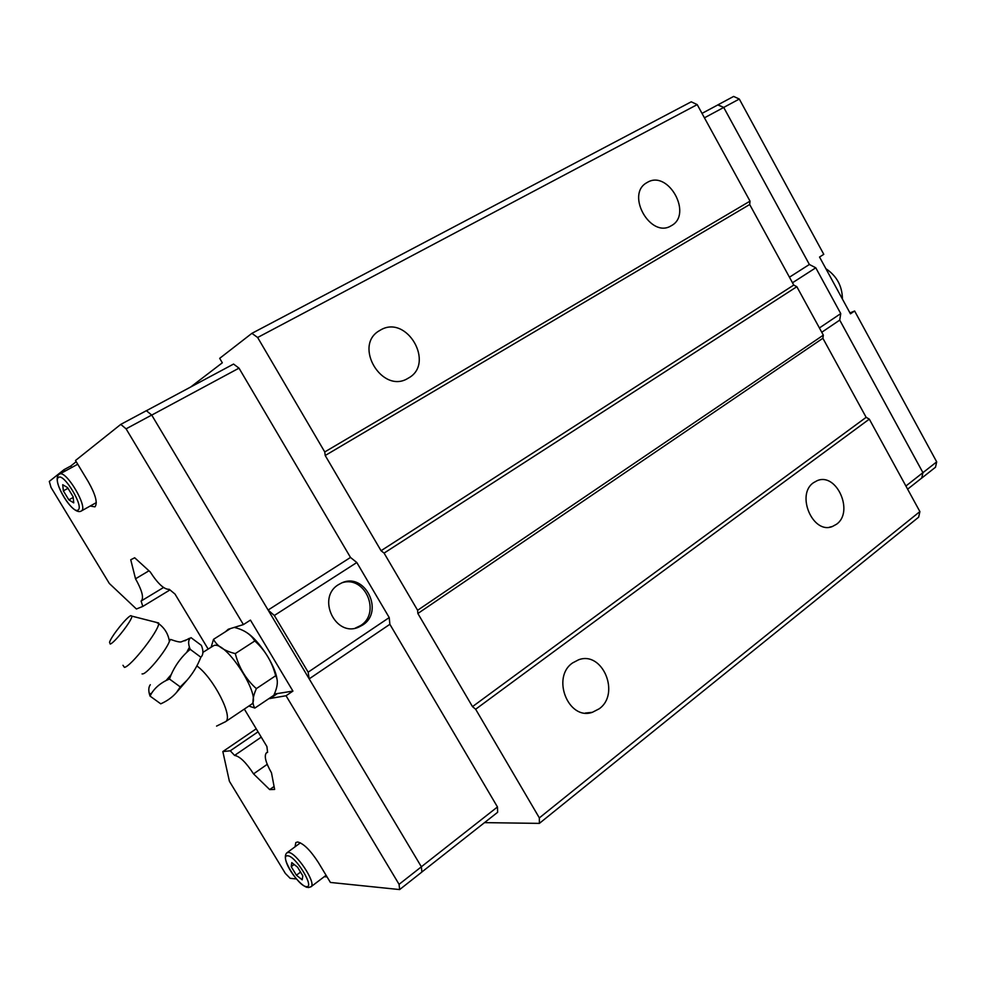 <?xml version="1.0" encoding="UTF-8"?>
<svg xmlns="http://www.w3.org/2000/svg" width="986" height="986" viewBox="0 0 986 986"><rect width="100%" height="100%" fill="white"/><g stroke="black" fill="none" stroke-linecap="round" stroke-linejoin="round"><path stroke-width="1.48" d="M142.058 673.919L142.871 673.882C147.653 673.216 166.166 650.538 169.407 641.393L170.504 639.409C176.913 641.726 180.635 642.478 181.646 641.676L190.027 638.423C188.412 640.247 188.203 643.168 189.423 647.186L190.212 649.33L186.748 652.338C180.155 658.648 174.953 666.08 171.17 674.621L169.469 679.021L166.116 680.513C159.757 683.766 154.901 688.031 151.536 693.318L150.032 696.079L149.354 693.824L151.536 693.318M380.436 330.076C406.91 314.066 435.529 363.859 408.216 378.18L408.056 378.279C382.248 394.671 352.729 345.383 379.622 330.556L380.436 330.076M647.346 182.385C668.323 169.53 693.072 214.43 671.318 225.695L671.22 225.745C650.674 238.982 625.272 194.23 646.865 182.669L647.346 182.385M572.669 662.888L578.56 659.807C602.508 650.563 620.662 693.737 599.192 708.798L592.364 712.311C568.429 720.865 551.038 677.259 572.669 662.888M813.561 482.672L817.098 480.712C836.535 471.998 854.332 511.87 836.547 524.219L832.455 526.475C812.982 534.819 795.566 494.516 813.561 482.672M342.376 582.664C365.301 575.343 381.237 613.169 360.506 625.629L355.243 628.144M338.592 584.587L341.464 583.046C364.783 571.56 384.799 611.628 362.54 625.112L358.781 627.096C335.474 637.843 316.26 597.504 338.592 584.587M295.048 846.801L295.812 842.574L297.612 841.982C303.515 843.412 310.417 850.24 318.33 862.442L330.409 882.445L399.65 889.569L399.071 884.331L286.051 695.746L268.796 698.692M268.106 610.038L350.498 557.447L356.809 562.525L389.224 617.581L389.877 624.298L309.185 678.861L151.708 415.057L146.359 410.694L120.773 424.387L75.491 460.511L88.284 481.698C95.654 494.787 97.861 503.168 94.939 506.853L90.207 506.028M122.967 665.291L124.458 667.399C131.089 666.376 158.672 631.04 158.672 623.645L156.33 622.376M130.855 615.646C126.911 616.78 111.295 636.278 109.532 642.28L110.222 644.043C114.45 643.118 132.605 619.701 131.89 616.139L130.855 615.646M150.032 696.079L160.743 703.831C167.164 700.997 172.427 697.201 176.506 692.468L180.265 686.909L187.155 680.093C193.009 673.29 197.57 665.673 200.848 657.218C203.375 654.914 203.56 650.982 201.415 645.386L191.001 637.646M149.342 693.824C148.381 689.793 148.713 686.774 150.328 684.728M184.863 640.838L186.132 640.074M190.027 638.423L188.56 638.755M188.018 638.99L189.743 638.188M250.777 704.756L251.294 704.411C262.744 697.829 225.88 640.074 213.728 645.608L202.808 652.424M211.164 647.087L213.506 639.347C217.179 646.224 224.438 650.97 235.297 653.595C238.871 667.559 245.896 679.243 256.348 688.622C252.441 697.509 251.948 703.992 254.881 708.059L248.842 706.05M907.625 489.167L921.737 478.037L922.921 472.651L839.727 320.117L840.75 313.597L815.779 267.798L809.395 264.494L723.724 107.449L718.054 104.799L702.007 113.39M921.7 478.074L922.945 472.664L839.727 320.093M789.453 277.189L809.37 264.482L723.724 107.425L717.783 104.947M921.774 478.05L935.492 467.241L936.7 461.867L854.628 311.009L850.462 313.831L819.539 257.038L823.778 254.326L739.303 99.044L733.633 96.431L718.054 104.775M849.957 312.919L854.628 311.009M723.724 107.425L739.303 99.044M922.945 472.664L936.7 461.867M839.727 320.117L821.769 332.257M819.415 327.956L840.75 313.597M792.497 282.76L815.779 267.798M704.435 117.827L723.724 107.449M905.9 486.024L922.921 472.651M697.213 104.615L257.642 337.495L251.898 333.342L691.248 101.804L697.213 104.615L750.026 201.144L749.68 204.521L793.755 285.065L796.836 286.704L384.084 553.109L417.608 610.285L417.867 613.489L472.491 706.629L475.646 709.242L539.354 817.899L539.379 823.384L484.508 822.632M539.379 823.384L918.656 517.169L919.889 511.586L869.307 419.136L866.152 417.337L822.879 338.272L823.347 335.141L796.836 286.704M389.224 617.581L308.15 672.169L309.173 678.836L421.379 866.805L421.86 872.055L399.65 889.569M246.808 632.667C258.887 640.037 275.501 665.723 277.017 679.366M254.881 708.059L273.812 695.315C277.756 686.687 278.372 680.167 275.661 675.755C272.124 661.951 265.172 650.353 254.807 640.962C250.826 634.281 243.973 629.771 234.249 627.404M275.661 675.755L256.348 688.622M254.807 640.962L235.297 653.595M230.441 628.575L213.506 639.347M180.265 686.909L169.469 679.021M200.848 657.218L190.212 649.33M166.116 680.513L171.17 674.621M186.748 652.338L189.423 647.186M68.009 488.292L63.35 490.843L62.722 484.705L67.615 487.651L73.137 496.771L73.728 502.86L68.835 499.865L63.35 490.843M73.21 497.449L68.835 499.865M64.977 471.135L64.065 469.632L70.782 466.008L76.205 461.695M70.782 466.008L71.682 467.5M294.136 864.475L291.215 866.657L291.77 862.614L297.575 867.199L302.813 875.839L302.197 879.82L296.404 875.211L291.215 866.657M300.545 872.105L296.404 875.211M327.081 876.936L324.283 876.677M163.528 587.496L141.109 601.041L142.81 606.415L136.413 608.991L109.323 583.465L51.013 487.417L49.3 481.414L64.065 469.632M141.318 600.93C143.993 597.824 142.058 590.454 135.526 578.794L130.744 559.765L134.688 557.768L150.242 571.954C157.982 583.885 164.329 589.665 169.272 589.32L175.003 594.065L208.132 649.022M244.331 709.082L266.91 746.538L267.6 752.355L266.331 752.91C263.989 756.028 265.702 762.659 271.483 772.802L274.638 789.429L269.683 789.589L253.55 773.887C246.081 762.424 239.758 756.274 234.594 755.424L230.268 750.802L222.836 751.566L229.393 781.257L285.336 873.411L290.167 878.316L296.453 878.957M225.486 631.718L228.308 629.228L243.406 624.594L250.444 620.108L292.928 691.087L286.051 695.746M120.773 424.387L126.085 428.836L243.406 624.594M292.928 691.087L274.354 694.045M421.379 866.805L399.071 884.331M151.708 415.057L126.085 428.836M268.13 610.075L274.33 615.486L308.15 672.169M356.809 562.525L274.33 615.486M389.877 624.298L497.462 806.967L421.367 866.768M151.733 415.094L239.006 368.148L233.559 364.068L146.396 410.718M239.006 368.148L350.498 557.447M497.462 806.967L497.634 812.291L421.86 872.006M142.81 606.415L169.986 589.911M148.972 570.795L135.526 578.794M269.683 789.589L274.083 786.471M267.218 764.335L253.55 773.887M261.253 737.134L234.594 755.424M230.268 750.802L258.049 731.822M222.836 751.566L256.224 728.802M749.68 204.521L325.207 455.507L381.052 550.718L384.084 553.109M325.207 455.507L324.751 451.945L750.026 201.144M257.642 337.495L324.751 451.945M251.898 333.342L219.693 358.337L222.318 362.799L190.606 387.054M381.052 550.718L793.755 285.065M823.347 335.141L417.608 610.285M822.879 338.272L417.867 613.489M869.307 419.136L475.646 709.242M866.152 417.337L472.491 706.629M919.889 511.586L539.354 817.899M310.836 886.895L311.145 886.648C316.469 882.778 295.911 851.966 288.319 852.434L286.753 852.927C280.234 859.755 298.092 884.75 307.127 887.388M287.641 855.811C278.952 854.579 298.228 886.352 306.301 886.599C315.446 888.398 295.603 855.614 287.641 855.811M58.568 474.796C51.568 481.414 72.927 516.405 81.259 511.019L81.419 510.933C88.506 507.605 65.963 469.595 59.53 474.081L59.209 474.291M58.371 477.532C52.431 481.193 72.754 514.68 78.054 510.008C84.439 506.89 63.486 472.269 58.371 477.532M225.153 721.949L225.597 721.653C233.633 717.241 213.481 677.838 196.929 665.969M269.967 698.593L276.721 694.045M287.123 852.656L300.397 842.845M81.259 511.019L96.308 502.613M169.407 641.393C168.261 634.01 164.674 628.094 158.672 623.645M187.057 680.204L176.605 692.357M216.575 726.09L225.597 721.653L251.294 704.411M825.874 268.685C836.769 275.969 842.278 286.088 842.414 299.054M131.89 616.139L158.684 622.979M77.734 464.233L59.012 474.402M308.433 887.585L311.145 886.648L326.095 875.297M356.759 627.601L358.781 627.096M267.563 752.059L266.713 752.651M829.485 527.19L832.455 526.475M585.351 713.038L592.364 712.311M378.784 331.099L379.622 330.556"/></g></svg>
